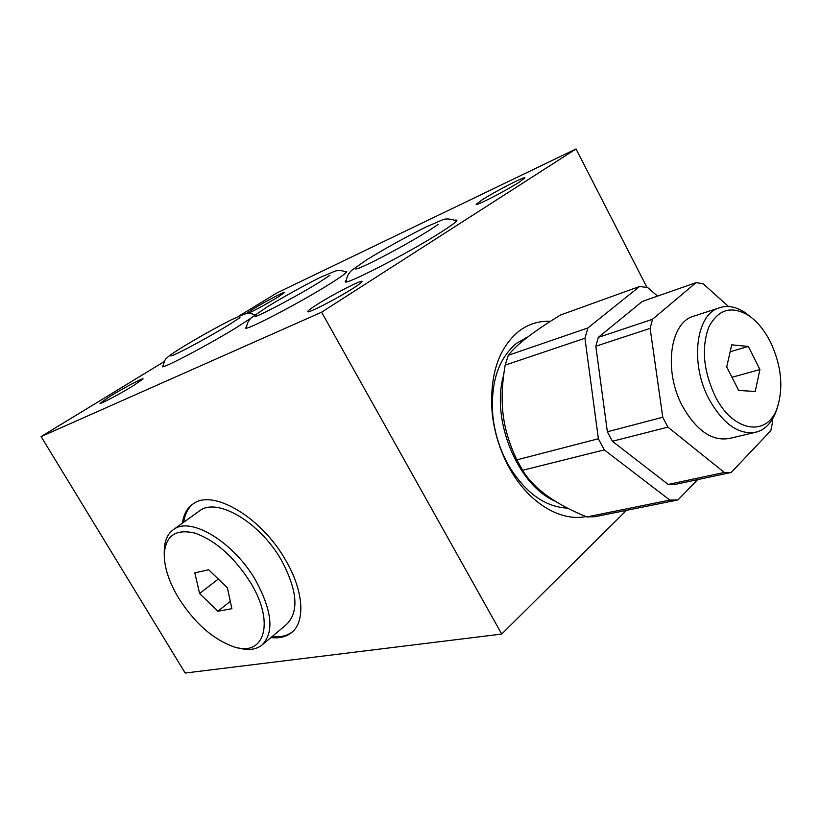 <?xml version="1.0" encoding="UTF-8"?>
<svg xmlns="http://www.w3.org/2000/svg" width="822" height="822" viewBox="0 0 822 822"><rect width="100%" height="100%" fill="white"/><g stroke="black" fill="none" stroke-linecap="round" stroke-linejoin="round"><path stroke-width="1.23" d="M164.328 361.526L41.1 436.585L185.186 673.043L501.718 634.06L626.487 510.339M646.955 287.402L576.027 148.957L276.911 292.951L238.442 316.378M576.027 148.957L321.608 312.196L501.718 634.06M550.473 321.299C539.006 320.755 528.546 324.012 519.083 331.05C498.338 348.117 489.378 375.551 492.203 413.363C494.412 433.235 500.331 451.781 509.948 469.013C528.895 502.982 560.388 521.816 585.942 516.555M41.1 436.585L321.608 312.196M270.931 637.564C279.059 638.519 285.789 636.978 291.111 632.94C305.671 622.357 303.935 590.997 285.491 559.936C261.437 517.367 213.473 489.08 193.694 503.506C187.406 507.564 183.635 514.12 182.402 523.193M346.339 279.994L345.302 281.484C342.353 287.042 410.055 252.282 442.051 231.547C451.843 225.259 456.816 221.467 456.991 220.183L454.885 220.049M246.59 326.55L245.665 327.844C243.548 332.15 299.927 302.825 330.095 283.744C341.058 276.86 346.607 272.801 346.761 271.589L344.993 271.568M163.218 365.389L162.376 366.52C160.793 369.931 208.963 344.613 237.322 327.002L251.121 318.032M254.954 314.898L255.221 314.364L253.71 314.415M519.36 182.083C506.105 190.683 474.911 206.702 476.215 204.288L482.124 199.838C495.389 191.3 525.823 175.641 524.868 177.891L519.36 182.083M246.117 313.644L252.991 309.082C264.725 301.869 285.08 291.142 284.587 292.457L277.559 297.369C266.133 304.212 256.361 309.555 248.234 313.377M353.46 288.08C337.452 298.448 306.668 314.22 307.716 311.579C307.849 310.757 310.901 308.445 316.871 304.643C332.869 294.379 362.759 279.028 362.04 281.514C361.947 282.285 359.091 284.474 353.46 288.08M133.318 385.713C119.991 393.933 99.524 404.732 100.007 403.314L110.179 396.235C123.464 388.076 143.408 377.545 143.079 378.891L133.318 385.713M193.283 503.773C188.033 507.934 184.858 514.079 183.748 522.227M292.416 631.83L292.385 631.851C287.063 635.899 280.333 637.44 272.195 636.495M262.793 644.386L286.21 624.741C299.259 612.246 297.636 590.689 281.34 560.09C260.091 522.525 217.696 497.516 200.167 510.411L198.297 511.757M237.897 647.798C247.689 650.592 255.591 649.791 261.591 645.393C274.384 633.094 272.421 611.434 255.683 580.414C233.91 542.325 191.279 516.493 174.089 529.163C167.729 533.365 164.462 540.527 164.287 550.658L164.246 554.603C165.356 535.687 175.672 528.546 195.194 533.19C216.001 540.763 234.537 557.378 250.792 583.024C275.421 623.353 264.047 657.466 233.612 646.719C212.785 639.197 194.403 622.901 178.477 597.83C169.096 582.058 164.349 567.642 164.246 554.603M208.634 569.738L194.855 572.883L199.582 593.515L217.851 611.249L231.876 608.691L227.386 587.812L208.634 569.738M217.851 611.249L230.304 601.375M199.582 593.515L218.292 579.058M527.755 337.01L516.648 343.236C498.276 358.526 490.354 382.847 492.871 416.189L492.203 413.363M567.766 508.16C544.883 507.02 525.135 492.717 508.52 465.252C500.033 450.055 494.813 433.708 492.871 416.189M657.538 296.115L647.654 287.536L639.598 286.488L560.368 315.062C546.383 323.714 535.307 331.184 527.149 337.482C518.959 343.75 512.671 349.689 508.284 355.299L505.17 365.122C502.417 380.987 501.533 395.32 502.509 408.102C503.639 424.964 508.417 442.215 516.853 459.868L523.09 471.16C534.536 489.162 555.785 504.42 586.836 516.925L594.912 516.709L677.955 499.951L697.734 479.596M639.598 286.488L587.905 327.947L584.935 338.263L598.385 438.753L604.283 449.891L669.848 500.095L677.955 499.951M508.284 355.299L587.905 327.947M586.836 516.925L669.848 500.095M522.525 470.297L604.283 449.891M516.853 459.868L598.385 438.753M505.17 365.122L584.935 338.263M728.528 306.514L702.954 283.621L696.039 282.665L642.28 301.448L598.303 337.39L595.816 346.216L607.366 431.786L612.38 441.27L668.214 484.446L675.16 484.405L731.231 472.465L770.81 430.656L772.618 421.758L772.259 419.446M696.039 282.665L652.514 319.285L650.13 328.399L662.768 417.257L667.906 427.142L724.295 472.445L731.231 472.465M598.303 337.39L652.514 319.285M668.214 484.446L724.295 472.445M612.38 441.27L667.906 427.142M607.366 431.786L662.768 417.257M595.816 346.216L650.13 328.399M695.576 315.576L692.011 316.747C669.581 324.546 663.847 371.729 682.404 406.068C696.881 431.416 712.993 442.113 730.737 438.136L754.041 432.639M692.011 316.747L717.955 308.271C695.597 316.049 690.161 363.982 708.913 398.999C723.535 424.851 739.687 435.804 757.381 431.848C766.012 428.889 772.331 421.861 776.328 410.774L777.468 407.137M717.955 308.271C726.473 304.931 735.474 306.339 744.968 312.473L751.647 317.724M777.54 406.911C768.169 437.458 733.039 432.814 714.976 395.803C703.375 370.599 701.3 347.727 708.769 327.207C718.089 309.339 731.261 305.373 748.308 315.299C757.062 321.217 764.46 330.167 770.522 342.147C781.239 365.204 783.582 386.792 777.54 406.911L776.328 410.774M759.908 369.54L748.297 346.432L731.703 344.839L726.72 366.9L738.649 390.44L755.243 391.488L759.908 369.54L731.981 377.277M748.297 346.432L730.131 351.775M555.703 501.441C517.952 485.874 490.559 420.011 503.65 375.14M507.821 436.749L506.66 432.66M346.206 281.802C346.494 277.065 348.405 273.192 351.95 270.171L366.838 259.731C382.754 249.785 408.924 235.318 426.156 226.923L442.01 220.07C445.36 218.344 450.22 218.631 456.58 220.943M438.177 224.406L430.009 229.883C409.181 243.148 363.55 267.756 355.772 269.051L359.399 267.972M258.057 315.484L255.036 316.439C256.423 317.528 298.561 295.345 319.892 281.905L329.93 275.298M346.381 272.288C342.579 270.438 338.828 270.048 335.129 271.096L320.313 277.374C303.01 286.066 285.47 295.797 267.674 306.575L251.779 317.436C248.593 320.015 246.826 323.56 246.497 328.05M163.146 366.633C163.999 361.67 165.243 358.793 166.876 357.991C168.376 356.604 168.757 355.618 184.642 345.795C200.958 336.003 216.566 327.32 231.485 319.727L244.566 314.035C248.419 313.069 251.84 313.388 254.83 314.98M239.942 317.672L228.526 325.06C210.031 336.352 178.076 353.963 170.884 355.988L173.452 355.125M292.385 631.851L291.111 632.94M200.167 510.411L174.089 529.163M508.52 465.252L509.948 469.013M527.508 337.205L525.833 337.791M748.308 315.299L744.968 312.473"/></g></svg>
